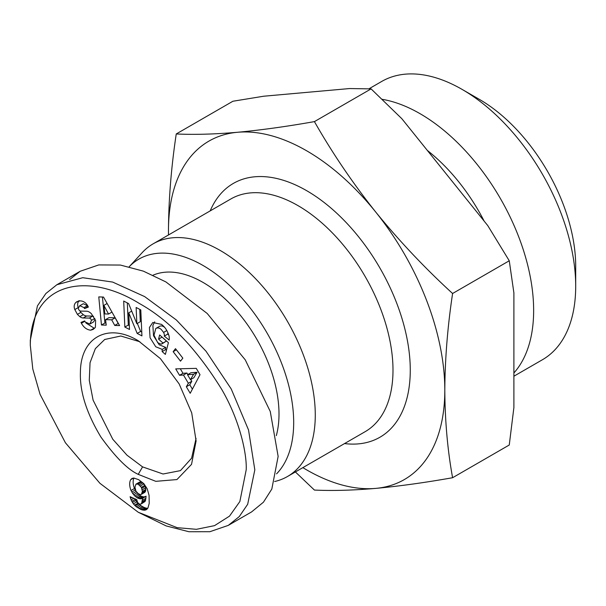 <?xml version="1.0" encoding="UTF-8"?>
<svg xmlns="http://www.w3.org/2000/svg" width="606" height="606" viewBox="0 0 606 606"><rect width="100%" height="100%" fill="white"/><g stroke="black" fill="none" stroke-linecap="round" stroke-linejoin="round"><path stroke-width="0.91" d="M138.244 340.746C107.876 322.347 80.447 337.368 80.409 372.425C79.697 391.582 86.529 413.118 100.914 437.047C115.519 457.295 127.957 469.733 138.244 474.362L155.787 481.338L176.937 479.566L191.534 464.347L196.102 440.979L191.708 412.868L179.164 383.946L160.393 358.623L138.244 340.739M196.064 438.403L191.594 458.204L180.414 470.635L163.059 474.006L142.561 466.885L126.98 455.182L112.769 439.236L93.097 400.149L89.279 380.356L90.052 362.683L95.347 348.655L104.702 339.489L120.814 336.012L139.865 341.761M154.674 321.839L152.879 325.483L153.53 335.769L159.211 344.784L165.673 347.389L162.219 349.382L155.757 346.776L150.076 337.769L149.424 327.482L152.795 322.506L161.56 324.392L162.885 325.558C165.597 327.96 167.65 331.406 169.044 335.913A10.537 6.083 60 0 1 169.097 340.019L164.279 336.095A4.272 2.469 -120 0 0 163.567 332.429L161.325 329.535C159.439 327.838 157.598 327.49 155.787 328.49L153.985 335.209L157.727 342.723L161.09 344.2L162.991 343.019L158.56 339.133L159.636 334.959L168.415 342.663L165.37 354.412L162.143 351.578L162.219 349.382M162.029 337.057L166.445 341.026L162.991 343.019M166.445 341.026L162.06 343.837M164.779 327.543C162.893 325.846 161.052 325.498 159.242 326.498L155.787 328.49M76.644 301.811L80.197 300.879C83.219 300.993 85.635 302.47 87.446 305.31L88.37 307.06L84.537 308.605L84.037 307.636L79.856 305.712L78.341 308.03A2.28 1.318 -120 0 0 80.651 311.098L86.575 311.204A8.545 4.931 60 0 1 89.211 312.022A8.545 4.931 60 0 1 91.408 313.772L95.627 320.559L95.384 327.338L93.279 329.361L90.688 330.187C86.847 329.77 83.779 327.49 81.484 323.362L80.992 322.4L84.666 320.922L85.219 321.998L89.862 324.043L91.468 320.385A2.28 1.318 -120 0 0 89.961 318.309A2.28 1.318 -120 0 0 89.256 318.089L83.211 317.983A8.545 4.931 60 0 1 79.833 316.673L77.409 314.378L74.735 309.424C73.773 306.697 74.099 304.417 75.712 302.583L76.901 301.652M78.31 301.084L75.712 302.583M79.166 300.584C77.553 302.424 77.227 304.697 78.189 307.424L78.348 307.856M85.916 322.975L94.142 328.194L90.688 330.187M30.3 345.231L32.792 369.009L40.019 394.226L65.403 442.751L99.922 483.3L138.259 512.259L177.141 527.667L196.389 529.318L214.547 525.637L229.507 516.13L239.855 501.526L246.187 469.877C247.051 455.417 240.514 421.64 221.758 389.453C196.442 348.526 168.991 319.885 139.418 303.53C88.241 271.586 30.52 281.101 30.3 345.231L30.3 340.239L37.436 305.886L45.859 293.524L56.866 284.737L80.181 271.268L69.637 279.563M138.259 512.259L166.173 525.925L188.921 531.727L209.858 531.712L228.265 525.394L239.272 516.6L247.672 504.29L254.823 469.877L248.536 429.98L231.212 388.938L206.017 351.222L176.346 319.96L144.66 296.599L112.655 282.07L82.742 277.707L56.866 284.737M93.544 316.4A2.28 1.318 -120 0 0 93.415 316.317A2.28 1.318 -120 0 0 92.71 316.097L89.256 318.089M368.956 88.817L381.742 81.431A160.681 92.771 60 0 1 462.083 89.393L479.354 99.361A136.259 78.666 60 0 1 575.7 266.246L575.7 286.183A160.681 92.771 60 0 1 542.423 359.744L513.896 376.212M479.354 99.361L462.083 89.393A160.681 92.771 60 0 1 575.7 286.183M382.151 99.308A160.681 92.771 60 0 1 420.026 113.67A160.681 92.771 60 0 1 520.478 241.567A160.681 92.771 60 0 1 513.896 372.978M276.313 435.631A107.474 62.047 -120 0 0 203.01 282.411A107.474 62.047 -120 0 0 153.023 275.207M427.344 150.439A136.782 78.969 60 0 1 484.171 221.129M276.556 473.862A128.23 74.038 -120 0 0 283.729 369.062A128.23 74.038 -120 0 0 203.01 265.458A128.23 74.038 -120 0 0 129.184 266.754L142.296 252.535A134.335 77.56 -120 0 1 153.113 243.847A134.335 77.56 -120 0 1 220.281 250.498A134.335 77.56 -120 0 1 308.045 368.88A134.335 77.56 -120 0 1 287.456 476.528A134.335 77.56 -120 0 1 274.654 481.52M302.856 467.635A195.405 112.814 -120 0 0 375.728 488.391A195.405 112.814 -120 0 0 444.812 390.105A195.405 112.814 -120 0 0 375.728 212.047A195.405 112.814 -120 0 0 306.644 150.788A195.405 112.814 -120 0 0 237.552 132.275A195.405 112.814 -120 0 0 168.468 230.56A195.405 112.814 -120 0 0 168.521 234.954M295.387 471.945L314.423 490.065C332.232 490.921 352.662 490.36 375.728 488.391C399.134 486.209 424.753 482.656 452.591 477.725C447.576 450.19 444.986 420.981 444.812 390.105C444.986 359.025 447.576 326.823 452.591 293.501C424.753 267.996 399.134 240.847 375.728 212.047C352.662 183.042 332.232 152.901 314.423 121.609C286.585 126.548 260.959 130.101 237.552 132.275C214.494 134.252 194.064 134.812 176.248 133.956C171.233 167.279 168.642 199.48 168.468 230.56L168.491 234.969M101.444 325.005L98.778 296.902L103.497 297.061L119.594 325.604L114.739 325.445L111.693 319.824L105.565 319.627L106.232 325.164L101.444 325.005L104.899 323.013L105.982 323.051M180.505 361.161L173.157 351.677L175.49 348.662L182.838 358.154L180.505 361.161M140.781 309.878L141.933 335.891L137.176 333.429L128.76 312.825L129.495 329.467L124.844 327.066L123.692 301.046L128.639 303.606L136.85 323.695L136.13 307.477L140.781 309.878M175.717 368.88L196.246 368.357L200.01 374.697L190.208 393.279L186.33 386.749L188.36 383.257L183.474 375.023L179.535 375.311L175.717 368.88M132.691 493.466L131.017 490.512A13.749 7.939 60 0 1 130.699 479.672L132.259 478.354L133.805 478.036L138.63 479.657L143.827 483.633L147.213 488.822L149.068 495.352L149.22 503.374L147.925 508.025L146.644 509.494L144.872 510.191L141.554 509.767L136.289 506.775L133.373 503.881L131.07 499.867L130.085 496.693L136.721 499.571L137.585 502.351L139.115 503.881L140.244 504.26L141.637 503.457L142.615 498.177L140.16 498.852L137.767 498.124L134.797 495.988L132.691 493.466L136.138 491.481M102.437 297.023L104.899 323.013M111.693 319.824L115.148 317.832L109.019 317.627L105.565 319.627M115.148 317.832L118.193 323.452L114.739 325.445M176.376 349.813L173.157 351.677M165.673 347.389L165.597 349.586L162.143 351.578M165.597 349.586L166.43 350.313M162.014 337.133L158.56 339.133M164.279 336.095L167.733 334.103A4.272 2.469 -120 0 0 167.733 332.338M167.733 334.103L164.271 336.125M167.726 334.126L168.794 335.057M79.553 305.856L83.31 303.72L87.491 305.644L87.991 306.613L84.537 308.605M79.772 310.764L80.863 312.385L77.409 314.378M80.863 312.385L83.287 314.681A8.545 4.931 -120 0 0 86.666 315.984L92.71 316.097M95.051 319.188L93.665 321.877L90.211 323.877M94.142 328.194L94.824 328.088M137.176 333.429L140.63 331.437L141.766 332.02M139.751 309.348L140.304 321.703L136.85 323.695M127.321 302.924L128.298 325.066L124.844 327.066M128.298 325.066L129.328 325.596M131.714 311.12L128.76 312.825M137.35 323.407L140.63 331.437M180.285 368.759L182.989 373.319L179.535 375.311M182.989 373.319L186.928 373.031L183.474 375.023M190.761 379.485L191.814 381.265L188.36 383.257M186.928 373.031L187.822 374.546M191.814 381.265L189.784 384.757L186.33 386.749M189.784 384.757L192.39 389.143M131.017 490.512L134.471 488.512L135.252 490.034L131.797 492.034M135.252 490.034L135.88 491.049M137.07 492.708L133.706 494.822M137.161 492.822L138.251 493.996L134.797 495.988M138.251 493.996L139.433 494.996L135.979 496.996M139.433 494.996L140.69 495.844L137.236 497.837M140.69 495.844L141.221 496.132L137.767 498.124M141.221 496.132L142.486 496.647L139.032 498.64M142.486 496.647L143.614 496.859L140.16 498.852M143.614 496.859L140.607 498.844M144.061 496.844L145.069 496.647L141.615 498.64M145.069 496.647L142.615 498.177M146.069 496.185L142.577 498.45M146.038 496.458L145.872 498.291L142.418 500.291M145.872 498.291L145.652 499.738L142.198 501.738M145.652 499.738L145.387 500.791L141.933 502.791M145.387 500.791L141.637 503.457M145.092 501.465L141.153 503.987M131.873 497.465L130.502 498.261M133.782 498.299L131.07 499.867M134.956 498.806L135.221 499.367L131.767 501.359M135.221 499.367L135.85 500.48L132.396 502.472M135.85 500.48L136.827 501.889L133.373 503.881M136.827 501.889L137.971 503.215L134.517 505.215M137.971 503.215L138.615 503.844L135.161 505.836M138.615 503.844L139.744 504.775L136.289 506.775M139.744 504.775L141.039 505.699L137.585 507.692M141.039 505.699L142.501 506.578L139.047 508.57M142.501 506.578L143.713 507.222L140.259 509.214M143.713 507.222L145.008 507.775L141.554 509.767M145.008 507.775L146.197 508.123L142.743 510.116M146.197 508.123L147.311 508.267L143.857 510.26M147.44 508.707L144.872 510.191M147.311 508.267L147.773 508.237M146.796 509.366L145.796 509.941M132.388 478.316L131.419 478.876M133.502 478.058L130.699 479.672M133.964 478.051A13.749 7.939 -120 0 0 134.471 488.512M197.033 372.281L193.897 377.674L190.443 379.667L193.579 374.281L197.033 372.281L190.966 372.728L187.512 374.728L190.443 379.667M141.433 494.284L142.38 491.421L141.403 487.345L138.039 484.118L135.926 484.186L139.38 482.194L140.365 481.861L142.751 482.853L144.857 485.353L145.69 487.785L145.47 491.549L141.304 494.375L144.887 492.292M228.265 525.387L251.581 511.926L263.443 502.192L271.821 489.057L278.139 456.416L270.261 411.489L245.263 359.866L207.199 313.469L165.877 281.911L143.357 271.14L120.412 265.057L98.755 264.928L80.181 271.268M108.565 314.052L103.861 305.379L104.883 313.931L108.565 314.052L111.974 312.082M103.861 305.379L107.126 303.492M193.579 374.281L187.512 374.728M135.926 484.186L134.949 487.126L135.895 491.087L138.236 493.64L140.289 494.557L141.304 494.375M142.016 493.542L145.47 491.549M142.334 492.345L145.788 490.352M142.38 491.421L145.834 489.421M142.236 489.777L145.69 487.785M141.819 488.277L145.273 486.285M141.403 487.345L144.857 485.353M140.425 485.883L143.88 483.891M139.297 484.845L142.751 482.853M138.039 484.118L141.493 482.126M136.911 483.853L140.365 481.861M314.423 121.609L371.092 88.893L349.601 88.552L263.678 96.225L232.916 101.24L176.248 133.956M452.591 293.501L509.26 260.777L487.769 225.606L401.846 118.715L371.092 88.893M452.591 477.725L509.26 445.009L513.896 407.497L513.896 292.933L509.26 260.777M138.244 474.362L142.561 466.885M78.242 307.575L74.788 309.568M287.456 476.528L365.176 431.661A134.335 77.56 -120 0 0 385.764 324.013A134.335 77.56 -120 0 0 298 205.631A134.335 77.56 -120 0 0 230.833 198.973L153.113 243.847M344.526 443.577A146.554 84.613 -120 0 0 408.459 346.852A146.554 84.613 -120 0 0 306.644 190.67A146.554 84.613 -120 0 0 210.184 210.896M166.817 330.55L163.567 332.429M87.491 305.644L84.037 307.636M83.287 314.681L79.833 316.673M86.666 315.984L83.211 317.983M91.468 320.385L94.725 318.506M84.848 321.278L81.431 323.256"/></g></svg>

